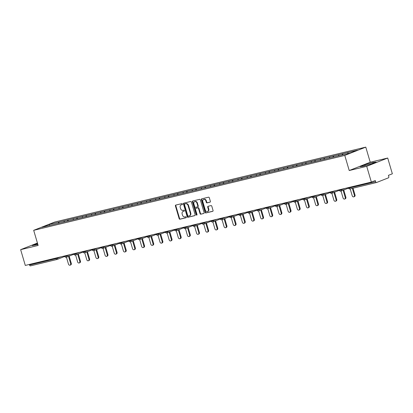 <?xml version="1.0" encoding="UTF-8"?>
<svg xmlns="http://www.w3.org/2000/svg" width="413" height="413" viewBox="0 0 413 413"><rect width="100%" height="100%" fill="white"/><g stroke="black" fill="none" stroke-linecap="round" stroke-linejoin="round"><path stroke-width="0.62" d="M182.453 204.001A0.516 0.413 -111.5 0 0 181.906 203.604L175.783 205.075A0.738 0.589 -111.5 0 0 175.417 205.922L179.159 218.642A0.738 0.589 -111.5 0 0 179.944 219.21L186.062 217.734A0.516 0.413 -111.5 0 0 185.773 216.748L184.978 216.939A2.364 1.889 -111.5 0 1 182.474 215.121L182.159 214.058A2.364 1.889 -111.5 0 1 183.135 211.42A2.364 1.889 -111.5 0 1 183.336 211.353L184.131 211.162A0.516 0.413 -111.5 0 0 183.837 210.176L183.047 210.367A2.364 1.889 -111.5 0 1 180.538 208.55L180.228 207.486A2.364 1.889 -111.5 0 1 181.204 204.848A2.364 1.889 -111.5 0 1 181.405 204.781L182.195 204.595A0.516 0.413 -111.5 0 0 182.453 204.001M209.99 202.174A0.738 0.589 -111.5 0 0 210.362 201.327L209.308 197.76A0.738 0.589 -111.5 0 0 208.524 197.192L201.73 198.829A0.738 0.589 -111.5 0 0 201.363 199.675L205.106 212.39A0.738 0.589 -111.5 0 0 205.891 212.958L212.685 211.322A0.738 0.589 -111.5 0 0 213.051 210.48L211.786 206.17A0.738 0.589 -111.5 0 0 211.002 205.602L208.09 206.299A0.738 0.589 -111.5 0 0 207.724 207.145L208.353 209.283A1.977 1.58 -111.5 0 1 207.538 211.492A1.977 1.58 -111.5 0 1 205.271 210.026L202.809 201.652A1.977 1.58 -111.5 0 1 203.624 199.443A1.977 1.58 -111.5 0 1 205.891 200.909L206.299 202.308A0.738 0.589 -111.5 0 0 207.083 202.876L210.114 202.127M349.222 170.528L366.708 166.315L371.349 182.081L25.291 265.425L20.65 249.659L38.135 245.446L33.685 230.33L344.772 155.412L349.222 170.528L370.224 162.242L365.779 147.126L344.772 155.412M191.4 202.076A0.738 0.589 -111.5 0 0 190.615 201.508L183.821 203.144A0.738 0.589 -111.5 0 0 183.449 203.986L187.192 216.706A0.738 0.589 -111.5 0 0 187.977 217.274L194.776 215.638A0.738 0.589 -111.5 0 0 195.142 214.791L191.4 202.076M192.773 200.986L199.572 199.35A0.738 0.589 -111.5 0 1 200.357 199.918L204.099 212.633A0.738 0.589 -111.5 0 1 203.728 213.48L200.821 214.182A0.738 0.589 -111.5 0 1 200.037 213.614L198.519 208.457A0.738 0.589 -111.5 0 0 197.734 207.889L195.803 208.353A0.738 0.589 -111.5 0 0 195.437 209.195L197.016 214.569A0.516 0.413 -111.5 0 1 196.211 214.76L192.406 201.833A0.738 0.589 -111.5 0 1 192.773 200.986M365.779 147.126L54.686 222.049L33.685 230.33M342.914 154.808L342.599 153.739L342.191 154.978M342.599 153.739L357.581 150.151L350.27 153.032L41.883 227.305L49.193 224.424L58.723 222.127L58.445 223.314M59.167 223.144L58.723 222.127M58.852 222.075L67.877 219.922L67.598 221.11M68.321 220.94L67.877 219.922M68.006 219.871L77.03 217.718L76.751 218.905M77.474 218.735L77.03 217.718M77.159 217.666L86.183 215.514L85.904 216.701M86.627 216.531L86.183 215.514M86.312 215.462L95.336 213.309L95.057 214.497M95.78 214.326L95.336 213.309M95.465 213.258L104.489 211.105L104.21 212.292M104.933 212.122L104.489 211.105M104.618 211.053L113.642 208.901L113.363 210.088M114.086 209.918L113.642 208.901M113.771 208.849L122.795 206.696L122.516 207.884M123.239 207.713L122.795 206.696M122.924 206.645L131.948 204.492L131.67 205.679M132.392 205.509L131.948 204.492M132.077 204.44L141.101 202.287L140.823 203.475M141.545 203.304L141.101 202.287M141.231 202.236L150.255 200.083L149.976 201.27M150.699 201.1L150.255 200.083M150.384 200.031L159.408 197.879L159.129 199.066M159.852 198.896L159.408 197.879M159.537 197.827L168.561 195.674L168.282 196.862M169.005 196.691L168.561 195.674M168.69 195.623L177.714 193.47L177.435 194.657M178.158 194.487L177.714 193.47M177.843 193.418L186.867 191.265L186.588 192.453M187.311 192.282L186.867 191.265M186.996 191.214L196.02 189.061L195.741 190.248M196.464 190.078L196.02 189.061M196.149 189.009L205.173 186.857L204.894 188.044M205.617 187.874L205.173 186.857M205.302 186.805L214.326 184.652L214.048 185.84M214.77 185.669L214.326 184.652M214.455 184.601L223.479 182.448L223.201 183.635M223.923 183.465L223.479 182.448M223.609 182.396L232.633 180.244L232.354 181.431M233.077 181.261L232.633 180.244M232.762 180.192L241.786 178.039L241.507 179.227M242.23 179.056L241.786 178.039M241.915 177.988L250.939 175.835L250.66 177.022M251.383 176.852L250.939 175.835M251.068 175.783L260.092 173.63L259.813 174.818M260.536 174.647L260.092 173.63M260.221 173.579L269.245 171.426L268.966 172.613M269.689 172.443L269.245 171.426M269.374 171.374L278.398 169.222L278.119 170.409M278.842 170.239L278.398 169.222M278.527 169.17L287.551 167.017L287.272 168.205M287.995 168.034L287.551 167.017M287.68 166.966L296.704 164.813L296.426 166M297.148 165.83L296.704 164.813M296.833 164.761L305.857 162.608L305.579 163.796M306.301 163.625L305.857 162.608M305.987 162.557L315.011 160.404L314.732 161.591M315.455 161.421L315.011 160.404M315.14 160.352L324.164 158.2L323.885 159.387M324.608 159.217L324.164 158.2M324.293 158.148L333.317 155.995L333.038 157.183M333.761 157.012L333.317 155.995M333.446 155.944L342.47 153.791M338.892 154.653L338.608 155.861M329.739 156.857L329.455 158.065M320.586 159.062L320.302 160.27M311.433 161.266L311.149 162.474M302.28 163.471L301.996 164.679M293.127 165.675L292.843 166.883M283.974 167.879L283.69 169.087M274.821 170.084L274.537 171.292M265.667 172.288L265.383 173.496M256.514 174.493L256.23 175.701M247.361 176.697L247.077 177.905M238.208 178.901L237.924 180.109M229.055 181.106L228.771 182.314M219.902 183.31L219.618 184.518M210.749 185.514L210.465 186.722M201.596 187.719L201.312 188.927M192.443 189.923L192.159 191.131M183.289 192.128L183.005 193.336M174.136 194.332L173.852 195.54M164.983 196.536L164.699 197.744M155.83 198.741L155.546 199.949M146.677 200.945L146.393 202.153M137.524 203.15L137.24 204.358M128.371 205.354L128.087 206.562M119.218 207.558L118.934 208.766M110.064 209.763L109.781 210.971M100.911 211.967L100.627 213.175M91.758 214.171L91.474 215.379M82.605 216.376L82.321 217.584M73.452 218.58L73.168 219.788M64.299 220.785L64.015 221.993M29.385 264.439L29.555 265.027L56.137 258.626L55.962 258.037M56.973 259.483L30.505 265.858A1.131 0.671 -103.5 0 1 30.448 265.874A1.131 0.671 -103.5 0 1 29.555 265.027M49.193 224.424L49.699 225.421M37.428 243.04L20.65 249.659M366.708 166.315L387.709 158.029L392.35 173.796L388.421 175.344L388.762 176.496A1.131 0.671 76.5 0 1 388.447 177.827L376.563 182.515A1.131 0.671 76.5 0 1 376.506 182.531A1.131 0.671 76.5 0 1 375.613 181.684L375.272 180.533L371.349 182.081M387.709 158.029L370.224 162.242M348.045 152.449L347.767 153.636M37.583 243.577L32.245 245.611L37.862 244.517M360.11 166.651L363.435 166.212L371.437 163.925L376.119 162.077L372.794 162.516L364.793 164.802L360.11 166.651M182.37 204.487L181.823 204.616A2.364 1.889 -111.5 0 0 181.622 204.683L181.204 204.848M183.135 211.42L183.558 211.255A2.364 1.889 -111.5 0 1 183.759 211.188L184.306 211.058M175.99 205.029A0.738 0.589 -111.5 0 0 175.835 205.757L179.578 218.477A0.738 0.589 -111.5 0 0 180.362 219.045L186.237 217.63M184.022 203.093A0.738 0.589 -111.5 0 0 183.873 203.821L187.616 216.541A0.738 0.589 -111.5 0 0 188.4 217.109L194.988 215.519M184.745 203.981A0.516 0.413 -111.5 0 0 184.487 204.569L187.77 215.736A0.516 0.413 -111.5 0 0 188.318 216.133L189.154 215.932A2.364 1.889 -111.5 0 0 189.355 215.865A2.364 1.889 -111.5 0 0 190.331 213.227L188.085 205.597A2.364 1.889 -111.5 0 0 185.576 203.779L185.163 203.816A0.516 0.413 -111.5 0 0 185.076 203.846M189.577 215.767A2.364 1.889 -111.5 0 0 189.779 215.7A2.364 1.889 -111.5 0 0 190.754 213.062L190.331 213.227M185.163 203.816L186 203.614A2.364 1.889 -111.5 0 1 188.509 205.431L190.754 213.062M203.945 213.366L200.821 214.182M196.103 208.235A0.738 0.589 -111.5 0 1 196.227 208.188L198.157 207.724A0.738 0.589 -111.5 0 1 198.937 208.291L200.455 213.449A0.738 0.589 -111.5 0 0 201.239 214.017M192.979 200.935A0.738 0.589 -111.5 0 0 192.825 201.663L196.634 214.595A0.516 0.413 -111.5 0 0 196.986 214.982M196.944 203.103A1.977 1.58 -111.5 0 0 194.678 201.637A1.977 1.58 -111.5 0 0 193.862 203.846L194.73 206.794A0.738 0.589 -111.5 0 0 195.514 207.362L197.445 206.898A0.738 0.589 -111.5 0 0 197.812 206.051L196.944 203.103L197.362 202.938A1.977 1.58 -111.5 0 0 195.096 201.472L194.678 201.637M197.569 206.851L197.863 206.732A0.738 0.589 -111.5 0 0 198.23 205.886L197.812 206.051M197.362 202.938L198.23 205.886M203.624 199.443L204.043 199.278A1.977 1.58 -111.5 0 1 206.309 200.744L206.722 202.138A0.738 0.589 -111.5 0 0 207.502 202.706L210.207 202.055M207.538 211.492L207.956 211.327A1.977 1.58 -111.5 0 0 208.771 209.117L208.353 209.283M208.297 206.252A0.738 0.589 -111.5 0 0 208.142 206.98L208.771 209.117M201.936 198.777A0.738 0.589 -111.5 0 0 201.781 199.51L205.524 212.225A0.738 0.589 -111.5 0 0 206.309 212.793L212.901 211.208M37.201 244.708L36.922 243.768M365.071 165.742L364.793 164.802M373.027 163.295L372.794 162.516M70.654 263.613L71.284 263.36A1.394 1.115 68.5 0 1 70.706 264.919L70.076 265.167A1.394 1.115 -111.5 0 0 70.654 263.613L68.517 256.359M66.436 257.18L68.481 264.134A1.394 1.115 -111.5 0 0 70.076 265.167M71.284 263.36L69.147 256.112M79.807 261.408L80.437 261.155A1.394 1.115 68.5 0 1 79.859 262.714L79.229 262.962A1.394 1.115 -111.5 0 0 79.807 261.408L77.67 254.155M75.589 254.976L77.634 261.93A1.394 1.115 -111.5 0 0 79.229 262.962M80.437 261.155L78.3 253.907M88.96 259.204L89.59 258.951A1.394 1.115 68.5 0 1 89.012 260.51L88.382 260.758A1.394 1.115 -111.5 0 0 88.96 259.204L86.823 251.951M84.742 252.771L86.787 259.725A1.394 1.115 -111.5 0 0 88.382 260.758M89.59 258.951L87.453 251.703M98.113 257L98.743 256.747A1.394 1.115 68.5 0 1 98.165 258.306L97.535 258.553A1.394 1.115 -111.5 0 0 98.113 257L95.976 249.746M93.896 250.567L95.94 257.521A1.394 1.115 -111.5 0 0 97.535 258.553M98.743 256.747L96.606 249.498M107.266 254.795L107.896 254.542A1.394 1.115 68.5 0 1 107.318 256.101L106.688 256.349A1.394 1.115 -111.5 0 0 107.266 254.795L105.129 247.542M103.049 248.363L105.093 255.317A1.394 1.115 -111.5 0 0 106.688 256.349M107.896 254.542L105.759 247.294M116.42 252.591L117.049 252.338A1.394 1.115 68.5 0 1 116.471 253.897L115.841 254.145A1.394 1.115 -111.5 0 0 116.42 252.591L114.282 245.337M112.202 246.158L114.246 253.112A1.394 1.115 -111.5 0 0 115.841 254.145M117.049 252.338L114.912 245.09M125.573 250.386L126.202 250.133A1.394 1.115 68.5 0 1 125.624 251.693L124.994 251.94A1.394 1.115 -111.5 0 0 125.573 250.386L123.435 243.133M121.355 243.954L123.399 250.908A1.394 1.115 -111.5 0 0 124.994 251.94M126.202 250.133L124.065 242.885M134.726 248.182L135.356 247.929A1.394 1.115 68.5 0 1 134.777 249.488L134.148 249.736A1.394 1.115 -111.5 0 0 134.726 248.182L132.588 240.929M130.508 241.75L132.552 248.703A1.394 1.115 -111.5 0 0 134.148 249.736M135.356 247.929L133.218 240.681M143.879 245.978L144.509 245.725A1.394 1.115 68.5 0 1 143.93 247.284L143.301 247.532A1.394 1.115 -111.5 0 0 143.879 245.978L141.742 238.724M139.661 239.545L141.705 246.499A1.394 1.115 -111.5 0 0 143.301 247.532M144.509 245.725L142.371 238.477M153.032 243.773L153.662 243.52A1.394 1.115 68.5 0 1 153.084 245.079L152.454 245.327A1.394 1.115 -111.5 0 0 153.032 243.773L150.895 236.52M148.814 237.341L150.859 244.295A1.394 1.115 -111.5 0 0 152.454 245.327M153.662 243.52L151.525 236.272M162.185 241.569L162.815 241.316A1.394 1.115 68.5 0 1 162.237 242.875L161.607 243.123A1.394 1.115 -111.5 0 0 162.185 241.569L160.048 234.316M157.967 235.136L160.012 242.09A1.394 1.115 -111.5 0 0 161.607 243.123M162.815 241.316L160.678 234.068M171.338 239.364L171.968 239.112A1.394 1.115 68.5 0 1 171.39 240.671L170.76 240.918A1.394 1.115 -111.5 0 0 171.338 239.364L169.201 232.111M167.12 232.932L169.165 239.886A1.394 1.115 -111.5 0 0 170.76 240.918M171.968 239.112L169.831 231.863M180.491 237.16L181.121 236.907A1.394 1.115 68.5 0 1 180.543 238.466L179.913 238.714A1.394 1.115 -111.5 0 0 180.491 237.16L178.354 229.907M176.274 230.728L178.318 237.681A1.394 1.115 -111.5 0 0 179.913 238.714M181.121 236.907L178.984 229.659M189.639 234.956L190.274 234.703A1.394 1.115 68.5 0 1 189.696 236.262L189.066 236.51A1.394 1.115 -111.5 0 0 189.639 234.956L187.507 227.702M185.427 228.523L187.471 235.477A1.394 1.115 -111.5 0 0 189.066 236.51M190.274 234.703L188.137 227.455M198.792 232.751L199.427 232.498A1.394 1.115 68.5 0 1 198.849 234.057L198.219 234.305A1.394 1.115 -111.5 0 0 198.792 232.751L196.66 225.498M194.58 226.319L196.624 233.273A1.394 1.115 -111.5 0 0 198.219 234.305M199.427 232.498L197.29 225.25M207.946 230.547L208.58 230.294A1.394 1.115 68.5 0 1 208.002 231.853L207.372 232.101A1.394 1.115 -111.5 0 0 207.946 230.547L205.813 223.294M203.733 224.114L205.777 231.068A1.394 1.115 -111.5 0 0 207.372 232.101M208.58 230.294L206.443 223.046M217.099 228.343L217.734 228.09A1.394 1.115 68.5 0 1 217.155 229.649L216.526 229.896A1.394 1.115 -111.5 0 0 217.099 228.343L214.966 221.089M212.886 221.91L214.93 228.864A1.394 1.115 -111.5 0 0 216.526 229.896M217.734 228.09L215.596 220.841M226.252 226.138L226.887 225.885A1.394 1.115 68.5 0 1 226.309 227.444L225.679 227.692A1.394 1.115 -111.5 0 0 226.252 226.138L224.12 218.885M222.039 219.706L224.083 226.66A1.394 1.115 -111.5 0 0 225.679 227.692M226.887 225.885L224.749 218.637M235.405 223.934L236.04 223.681A1.394 1.115 68.5 0 1 235.462 225.24L234.832 225.488A1.394 1.115 -111.5 0 0 235.405 223.934L233.273 216.68M231.192 217.501L233.237 224.455A1.394 1.115 -111.5 0 0 234.832 225.488M236.04 223.681L233.903 216.433M244.558 221.729L245.193 221.476A1.394 1.115 68.5 0 1 244.615 223.035L243.985 223.283A1.394 1.115 -111.5 0 0 244.558 221.729L242.426 214.476M240.345 215.297L242.39 222.251A1.394 1.115 -111.5 0 0 243.985 223.283M245.193 221.476L243.056 214.228M253.711 219.525L254.346 219.272A1.394 1.115 68.5 0 1 253.768 220.831L253.138 221.079A1.394 1.115 -111.5 0 0 253.711 219.525L251.579 212.272M249.498 213.093L251.543 220.046A1.394 1.115 -111.5 0 0 253.138 221.079M254.346 219.272L252.209 212.024M262.864 217.321L263.499 217.068A1.394 1.115 68.5 0 1 262.921 218.627L262.291 218.875A1.394 1.115 -111.5 0 0 262.864 217.321L260.732 210.067M258.652 210.888L260.696 217.842A1.394 1.115 -111.5 0 0 262.291 218.875M263.499 217.068L261.362 209.819M272.017 215.116L272.652 214.863A1.394 1.115 68.5 0 1 272.074 216.422L271.444 216.67A1.394 1.115 -111.5 0 0 272.017 215.116L269.885 207.863M267.805 208.684L269.849 215.638A1.394 1.115 -111.5 0 0 271.444 216.67M272.652 214.863L270.515 207.615M281.17 212.912L281.805 212.659A1.394 1.115 68.5 0 1 281.227 214.218L280.597 214.466A1.394 1.115 -111.5 0 0 281.17 212.912L279.038 205.659M276.958 206.479L279.002 213.433A1.394 1.115 -111.5 0 0 280.597 214.466M281.805 212.659L279.668 205.411M290.324 210.707L290.959 210.454A1.394 1.115 68.5 0 1 290.38 212.014L289.75 212.261A1.394 1.115 -111.5 0 0 290.324 210.707L288.191 203.454M286.111 204.275L288.155 211.229A1.394 1.115 -111.5 0 0 289.75 212.261M290.959 210.454L288.821 203.206M299.477 208.498L300.112 208.25A1.394 1.115 68.5 0 1 299.533 209.809L298.904 210.057A1.394 1.115 -111.5 0 0 299.477 208.498L297.345 201.25M295.264 202.071L297.308 209.024A1.394 1.115 -111.5 0 0 298.904 210.057M300.112 208.25L297.974 201.002M308.63 206.293L309.265 206.046A1.394 1.115 68.5 0 1 308.687 207.605L308.057 207.853A1.394 1.115 -111.5 0 0 308.63 206.293L306.498 199.045M304.417 199.866L306.461 206.82A1.394 1.115 -111.5 0 0 308.057 207.853M309.265 206.046L307.127 198.798M317.783 204.089L318.413 203.841A1.394 1.115 68.5 0 1 317.84 205.4L317.21 205.648A1.394 1.115 -111.5 0 0 317.783 204.089L315.651 196.841M313.57 197.662L315.615 204.616A1.394 1.115 -111.5 0 0 317.21 205.648M318.413 203.841L316.281 196.593M326.936 201.885L327.566 201.637A1.394 1.115 68.5 0 1 326.993 203.196L326.363 203.444A1.394 1.115 -111.5 0 0 326.936 201.885L324.804 194.637M322.723 195.457L324.768 202.411A1.394 1.115 -111.5 0 0 326.363 203.444M327.566 201.637L325.434 194.389M336.089 199.68L336.719 199.433A1.394 1.115 68.5 0 1 336.146 200.992L335.516 201.239A1.394 1.115 -111.5 0 0 336.089 199.68L333.957 192.432M331.876 193.253L333.921 200.207A1.394 1.115 -111.5 0 0 335.516 201.239M336.719 199.433L334.587 192.184M345.242 197.476L345.872 197.228A1.394 1.115 68.5 0 1 345.299 198.787L344.669 199.035A1.394 1.115 -111.5 0 0 345.242 197.476L343.11 190.228M341.03 191.049L343.074 198.003A1.394 1.115 -111.5 0 0 344.669 199.035M345.872 197.228L343.74 189.98M354.395 195.272L355.025 195.024A1.394 1.115 68.5 0 1 354.452 196.583L353.822 196.831A1.394 1.115 -111.5 0 0 354.395 195.272L352.361 188.349M350.188 188.87L352.227 195.798A1.394 1.115 -111.5 0 0 353.822 196.831M355.025 195.024L353.017 188.189M64.815 256.416L57.18 259.426A1.131 0.903 -111.5 0 1 57.082 259.457A1.131 0.671 -103.5 0 1 57.03 259.472A1.131 0.671 -103.5 0 1 56.137 258.626L61.119 256.793M376.455 182.541L349.981 188.917A1.131 0.671 76.5 0 1 349.93 188.932L376.506 182.531M348.861 187.497L349.037 188.085L375.613 181.684M349.037 188.085A1.131 0.671 76.5 0 0 349.93 188.932A1.131 1.131 0 0 1 348.582 188.152L349.037 188.085M57.5 257.666L57.644 258.166A1.131 0.903 -111.5 0 1 57.18 259.426A1.131 1.131 0 0 1 57.03 259.472L30.448 265.874M66.653 255.461L66.798 255.962L64.836 256.488A1.131 1.131 0 0 0 66.333 257.222A1.131 0.903 -111.5 0 0 66.798 255.962L70.272 254.589M75.806 253.257L75.951 253.758L79.425 252.384M84.959 251.052L85.104 251.553L88.578 250.18M94.112 248.848L94.257 249.349L97.731 247.976M103.265 246.644L103.41 247.144L106.884 245.771M112.419 244.439L112.563 244.94L116.038 243.567M121.572 242.235L121.716 242.736L125.191 241.362M130.725 240.03L130.869 240.531L134.344 239.158M139.878 237.826L140.022 238.327L143.497 236.954M149.031 235.622L149.176 236.122L152.65 234.749M158.184 233.417L158.329 233.918L161.803 232.545M167.337 231.213L167.482 231.714L170.956 230.34M176.49 229.008L176.635 229.509L180.109 228.136M185.644 226.804L185.788 227.305L189.262 225.932M194.797 224.6L194.941 225.1L198.416 223.727M203.95 222.395L204.094 222.896L207.569 221.523M213.103 220.191L213.247 220.692L216.722 219.318M222.256 217.987L222.4 218.487L225.875 217.114M231.409 215.782L231.554 216.283L235.028 214.91M240.562 213.578L240.707 214.079L244.181 212.705M249.715 211.373L249.86 211.874L253.334 210.501M258.868 209.169L259.013 209.67L262.487 208.297M268.022 206.965L268.166 207.465L271.64 206.092M277.175 204.76L277.319 205.261L280.794 203.888M286.328 202.556L286.472 203.057L289.947 201.683M295.481 200.351L295.625 200.852L299.1 199.479M304.634 198.147L304.779 198.648L308.253 197.275M313.787 195.943L313.932 196.443L317.406 195.07M322.94 193.738L323.085 194.239L326.559 192.866M332.093 191.534L332.238 192.035L335.712 190.661M341.246 189.33L341.391 189.825L344.865 188.457M66.235 257.253A1.131 0.903 -111.5 0 0 66.333 257.222L73.968 254.212M74.443 254.217L73.989 254.284A1.131 1.131 0 0 0 75.486 255.017A1.131 0.903 -111.5 0 0 75.951 253.758L74.443 254.217M75.388 255.048A1.131 0.903 -111.5 0 0 75.486 255.017L83.121 252.007M83.596 252.013L83.142 252.08A1.131 1.131 0 0 0 84.639 252.813A1.131 0.903 -111.5 0 0 85.104 251.553L83.596 252.013M84.541 252.844A1.131 0.903 -111.5 0 0 84.639 252.813L92.275 249.803M92.749 249.808L92.295 249.875A1.131 1.131 0 0 0 93.792 250.608A1.131 0.903 -111.5 0 0 94.257 249.349L92.749 249.808M93.694 250.639A1.131 0.903 -111.5 0 0 93.792 250.608L101.428 247.599M101.903 247.604L101.448 247.671A1.131 1.131 0 0 0 102.945 248.404A1.131 0.903 -111.5 0 0 103.41 247.144L101.903 247.604M102.847 248.435A1.131 0.903 -111.5 0 0 102.945 248.404L110.581 245.394M111.056 245.399L110.601 245.467A1.131 1.131 0 0 0 112.099 246.2A1.131 0.903 -111.5 0 0 112.563 244.94L111.056 245.399M112 246.231A1.131 0.903 -111.5 0 0 112.099 246.2L119.734 243.19M120.209 243.195L119.755 243.262A1.131 1.131 0 0 0 121.252 243.995A1.131 0.903 -111.5 0 0 121.716 242.736L120.209 243.195M121.154 244.026A1.131 0.903 -111.5 0 0 121.252 243.995L128.887 240.986M129.362 240.991L128.908 241.058A1.131 1.131 0 0 0 130.405 241.791A1.131 0.903 -111.5 0 0 130.869 240.531L129.362 240.991M130.307 241.822A1.131 0.903 -111.5 0 0 130.405 241.791L138.04 238.781M138.515 238.786L138.061 238.853A1.131 1.131 0 0 0 139.558 239.586A1.131 0.903 -111.5 0 0 140.022 238.327L138.515 238.786M139.46 239.617A1.131 0.903 -111.5 0 0 139.558 239.586L147.193 236.577M147.668 236.582L147.214 236.649A1.131 1.131 0 0 0 148.711 237.382A1.131 0.903 -111.5 0 0 149.176 236.122L147.668 236.582M148.613 237.413A1.131 0.903 -111.5 0 0 148.711 237.382L156.346 234.372M156.821 234.377L156.367 234.445A1.131 1.131 0 0 0 157.864 235.178A1.131 0.903 -111.5 0 0 158.329 233.918L156.821 234.377M157.766 235.209A1.131 0.903 -111.5 0 0 157.864 235.178L165.499 232.168M165.974 232.173L165.52 232.24A1.131 1.131 0 0 0 167.017 232.973A1.131 0.903 -111.5 0 0 167.482 231.714L165.974 232.173M166.919 233.004A1.131 0.903 -111.5 0 0 167.017 232.973L174.653 229.964M175.127 229.969L174.673 230.036A1.131 1.131 0 0 0 176.17 230.769A1.131 0.903 -111.5 0 0 176.635 229.509L175.127 229.969M176.072 230.8A1.131 0.903 -111.5 0 0 176.17 230.769L183.806 227.759M184.281 227.764L183.826 227.831A1.131 1.131 0 0 0 185.323 228.565A1.131 0.903 -111.5 0 0 185.788 227.305L184.281 227.764M185.225 228.595A1.131 0.903 -111.5 0 0 185.323 228.565L192.959 225.555M193.434 225.56L192.979 225.627A1.131 1.131 0 0 0 194.477 226.36A1.131 0.903 -111.5 0 0 194.941 225.1L193.434 225.56M194.378 226.391A1.131 0.903 -111.5 0 0 194.477 226.36L202.112 223.35M202.587 223.356L202.133 223.423A1.131 1.131 0 0 0 203.63 224.156A1.131 0.903 -111.5 0 0 204.094 222.896L202.587 223.356M203.532 224.187A1.131 0.903 -111.5 0 0 203.63 224.156L211.265 221.146M211.74 221.151L211.286 221.218A1.131 1.131 0 0 0 212.783 221.951A1.131 0.903 -111.5 0 0 213.247 220.692L211.74 221.151M212.685 221.982A1.131 0.903 -111.5 0 0 212.783 221.951L220.418 218.942M220.893 218.947L220.439 219.014A1.131 1.131 0 0 0 221.936 219.747A1.131 0.903 -111.5 0 0 222.4 218.487L220.893 218.947M221.838 219.778A1.131 0.903 -111.5 0 0 221.936 219.747L229.571 216.737M230.046 216.742L229.592 216.81A1.131 1.131 0 0 0 231.089 217.543A1.131 0.903 -111.5 0 0 231.554 216.283L230.046 216.742M230.991 217.574A1.131 0.903 -111.5 0 0 231.089 217.543L238.724 214.533M239.199 214.538L238.745 214.605A1.131 1.131 0 0 0 240.242 215.338A1.131 0.903 -111.5 0 0 240.707 214.079L239.199 214.538M240.144 215.369A1.131 0.903 -111.5 0 0 240.242 215.338L247.877 212.328M248.352 212.334L247.898 212.401A1.131 1.131 0 0 0 249.395 213.134A1.131 0.903 -111.5 0 0 249.86 211.874L248.352 212.334M249.297 213.165A1.131 0.903 -111.5 0 0 249.395 213.134L257.031 210.124M257.505 210.129L257.051 210.196A1.131 1.131 0 0 0 258.548 210.929A1.131 0.903 -111.5 0 0 259.013 209.67L257.505 210.129M258.45 210.96A1.131 0.903 -111.5 0 0 258.548 210.929L266.184 207.92M266.659 207.925L266.204 207.992A1.131 1.131 0 0 0 267.701 208.725A1.131 0.903 -111.5 0 0 268.166 207.465L266.659 207.925M267.603 208.756A1.131 0.903 -111.5 0 0 267.701 208.725L275.337 205.715M275.812 205.72L275.357 205.788A1.131 1.131 0 0 0 276.855 206.521A1.131 0.903 -111.5 0 0 277.319 205.261L275.812 205.72M276.756 206.552A1.131 0.903 -111.5 0 0 276.855 206.521L284.49 203.511M284.965 203.516L284.511 203.583A1.131 1.131 0 0 0 286.008 204.316A1.131 0.903 -111.5 0 0 286.472 203.057L284.965 203.516M285.91 204.347A1.131 0.903 -111.5 0 0 286.008 204.316L293.643 201.307M294.118 201.312L293.664 201.379A1.131 1.131 0 0 0 295.161 202.112A1.131 0.903 -111.5 0 0 295.625 200.852L294.118 201.312M295.063 202.143A1.131 0.903 -111.5 0 0 295.161 202.112L302.796 199.102M303.271 199.107L302.817 199.174A1.131 1.131 0 0 0 304.314 199.907A1.131 0.903 -111.5 0 0 304.779 198.648L303.271 199.107M304.216 199.938A1.131 0.903 -111.5 0 0 304.314 199.907L311.949 196.898M312.424 196.903L311.97 196.97A1.131 1.131 0 0 0 313.467 197.703A1.131 0.903 -111.5 0 0 313.932 196.443L312.424 196.903M313.369 197.734A1.131 0.903 -111.5 0 0 313.467 197.703L321.102 194.693M321.577 194.699L321.123 194.766A1.131 1.131 0 0 0 322.62 195.499A1.131 0.903 -111.5 0 0 323.085 194.239L321.577 194.699M322.522 195.53A1.131 0.903 -111.5 0 0 322.62 195.499L330.255 192.489M330.73 192.494L330.276 192.561A1.131 1.131 0 0 0 331.773 193.294A1.131 0.903 -111.5 0 0 332.238 192.035L330.73 192.494M331.675 193.325A1.131 0.903 -111.5 0 0 331.773 193.294L339.409 190.285M339.884 190.29L339.429 190.357A1.131 1.131 0 0 0 340.926 191.09A1.131 0.903 -111.5 0 0 341.391 189.825L339.884 190.29M340.828 191.121A1.131 0.903 -111.5 0 0 340.926 191.09L348.562 188.08M181.823 204.616L181.405 204.781M183.759 211.188L183.336 211.353M180.362 219.045L179.944 219.21M179.578 218.477L179.159 218.642M175.835 205.757L175.417 205.922M188.4 217.109L187.977 217.274M187.616 216.541L187.192 216.706M183.873 203.821L183.449 203.986M188.509 205.431L188.085 205.597M186 203.614L185.576 203.779M200.455 213.449L200.037 213.614M198.937 208.291L198.519 208.457M198.157 207.724L197.734 207.889M196.227 208.188L195.803 208.353M196.634 214.595L196.211 214.76M192.825 201.663L192.406 201.833M207.502 202.706L207.083 202.876M206.722 202.138L206.299 202.308M206.309 200.744L205.891 200.909M208.142 206.98L207.724 207.145M206.309 212.793L205.891 212.958M205.524 212.225L205.106 212.39M201.781 199.51L201.363 199.675M64.676 255.936L64.836 256.488M73.829 253.732L73.989 254.284M82.982 251.527L83.142 252.08M92.135 249.323L92.295 249.875M101.288 247.119L101.448 247.671M110.441 244.914L110.601 245.467M119.594 242.71L119.755 243.262M128.748 240.505L128.908 241.058M137.901 238.301L138.061 238.853M147.054 236.097L147.214 236.649M156.207 233.892L156.367 234.445M165.36 231.688L165.52 232.24M174.513 229.483L174.673 230.036M183.666 227.279L183.826 227.831M192.819 225.075L192.979 225.627M201.972 222.87L202.133 223.423M211.126 220.666L211.286 221.218M220.279 218.462L220.439 219.014M229.432 216.257L229.592 216.81M238.585 214.053L238.745 214.605M247.738 211.848L247.898 212.401M256.891 209.644L257.051 210.196M266.044 207.44L266.204 207.992M275.197 205.235L275.357 205.788M284.35 203.031L284.511 203.583M293.504 200.826L293.664 201.379M302.657 198.622L302.817 199.174M311.81 196.418L311.97 196.97M320.963 194.213L321.123 194.766M330.116 192.009L330.276 192.561M339.269 189.804L339.429 190.357M348.422 187.6L348.582 188.152M185.117 203.826L184.699 203.991M189.779 215.7L189.355 215.865M196.165 208.204L195.741 208.369M197.925 206.712L197.507 206.877"/></g></svg>
